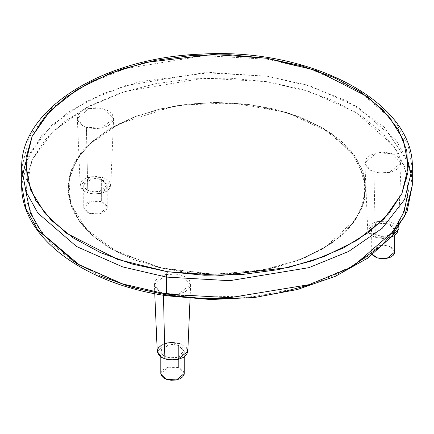 <?xml version="1.0" encoding="UTF-8"?>
<svg xmlns="http://www.w3.org/2000/svg" width="434" height="434" viewBox="0 0 434 434"><rect width="100%" height="100%" fill="white"/><g stroke="black" fill="none" stroke-linecap="round" stroke-linejoin="round"><path stroke-width="0.33" stroke-dasharray="2.17 1.63" d="M89.616 213.382L86.176 211.646L84.153 209.275L83.854 206.644L85.324 204.143L88.341 202.157L92.442 200.991L97.004 200.817L101.334 201.664L104.773 203.405L106.791 205.776L107.09 208.407L105.619 210.908L102.608 212.893L98.507 214.06L93.945 214.233L89.616 213.382L99.44 213.891L107.193 207.523L101.334 201.664L101.334 179.34L107.193 185.199L99.44 191.568L89.616 191.058L83.757 185.199L91.503 178.835L101.334 179.34L97.004 178.493L92.442 178.667L88.341 179.833L85.324 181.819L83.854 184.314L84.153 186.951L86.176 189.316L89.616 191.058L93.945 191.909L98.507 191.736L102.608 190.569L105.619 188.584L107.09 186.083L106.791 183.446L104.773 181.081L101.334 179.34L101.334 201.664L91.503 201.159L83.757 207.523L89.616 213.382M372.296 254.753L371.688 253.754L371.39 251.123L372.86 248.622L375.877 246.637L379.972 245.47L384.535 245.297L388.869 246.149L392.303 247.89L394.327 250.255L394.728 251.883M160.802 373.424L162.37 370.148L165.387 368.162L169.488 366.996L174.05 366.822L178.379 367.674L181.813 369.41L183.837 371.781L184.238 373.408M377.151 235.537L371.292 229.684L379.039 223.315L388.869 223.825L394.728 229.684L386.976 236.047L377.151 235.537L381.481 236.389L386.043 236.215L390.139 235.049L393.155 233.063L394.625 230.562L394.327 227.931L392.303 225.561L388.869 223.825L384.535 222.973L379.972 223.147L375.877 224.313L372.86 226.298L371.39 228.799L371.688 231.43L373.712 233.801L377.151 235.537M394.728 252.008L388.869 246.149L388.869 223.825L388.869 246.149L379.039 245.639L371.292 252.008L371.786 253.955M166.661 357.063L160.802 351.204L168.549 344.84L178.379 345.345L184.238 351.204L176.486 357.573L166.661 357.063L170.991 357.914L175.553 357.741L179.654 356.574L182.665 354.589L184.135 352.088L183.837 349.457L181.813 347.086L178.379 345.345L174.05 344.498L169.488 344.672L165.387 345.838L162.37 347.824L160.9 350.325L161.198 352.956L163.222 355.327L166.661 357.063M184.238 373.533L178.379 367.674L178.379 345.345L178.379 367.674L168.549 367.164L160.802 373.533M412.3 168.17L408.025 144.701L396.166 123.294L357.475 89.833L311.341 69.44L267.545 59.257L204.354 55.65L125.128 68.67L85.389 84.863L51.744 108.077L29.382 136.856L21.7 168.17L29.382 136.856L51.744 108.077L85.389 84.863L125.128 68.67L204.354 55.65L267.545 59.257L311.341 69.44L357.475 89.833L396.166 123.294L408.025 144.701L412.3 168.17M84.663 191.443L81.348 188.578L80.187 185.199L81.348 181.824L84.663 178.96L89.621 177.045L95.475 176.372L101.323 177.045L106.281 178.96L109.596 181.824L110.762 185.199L109.596 188.578L106.281 191.443L101.323 193.352L95.475 194.025L89.621 193.352L84.663 191.443L87.831 192.842L86.399 127.303L82.639 125.638L77.328 118.482L89.127 108.408L104.551 109.151L113.621 118.482L101.42 128.128L86.399 127.303L87.831 192.842L100.482 193.537L110.757 185.416L103.118 177.555L90.131 176.931L80.192 185.416L84.663 191.443M401.152 162.967L388.956 172.607L373.934 171.783L375.367 237.322L373.934 171.783L370.175 170.117L364.864 162.967L376.663 152.887L392.086 153.631L401.152 162.967L398.293 229.901L390.654 222.04L377.661 221.411L367.723 229.901L372.198 235.922L375.367 237.322L391.164 237.148L388.859 237.837L383.01 238.505L377.157 237.837L372.198 235.922L368.884 233.058L367.723 229.684L368.884 226.304L372.198 223.439L377.157 221.524L383.01 220.857L388.859 221.524L393.817 223.439L397.132 226.304L398.086 228.213M161.708 344.965L166.667 343.05M172.52 342.383L178.369 343.05L183.327 344.965L186.642 347.829M22.259 176.681L21.7 185.199L29.382 153.886L51.744 125.111L85.389 101.892L125.128 85.699L204.354 72.679L267.545 76.286L311.341 86.469L357.475 106.867L396.166 140.323L408.025 161.73L412.3 185.199L411.741 176.681M408.356 162.647L383.998 126.733L346.603 100.851L305.84 84.782L267.545 76.286L210.81 72.5L139.867 81.608L102.766 93.744L68.751 111.798L41.854 135.31L25.649 162.642M163.482 295.25L163.444 293.308L159.685 291.643L154.374 284.492L166.173 274.413L181.596 275.156L190.667 284.492L178.466 294.133L163.444 293.308L163.482 295.25M187.803 351.426L180.164 343.56L167.171 342.936L157.238 351.426M80.295 265.727L125.046 285.301L167.464 295.125L251.796 297.046L303.42 286.983L353.705 265.727M408.351 190.727L404.884 167.323L393.665 145.878L355.75 112.276L310.012 91.813L266.536 81.652L203.926 78.147L125.431 91.357L86.268 107.681L53.453 130.987L32.165 159.712L25.649 190.727M167.464 295.125A3.906 0.825 -81.2 0 1 166.862 295.793A3.906 0.825 -81.2 0 1 166.455 294.111A3.906 0.825 -81.2 0 0 166.868 295.793A3.906 0.825 -81.2 0 0 167.464 295.125M100.487 276.051L73.102 261.246L51.25 243.637L35.762 223.906L27.244 202.814L26.018 181.162L32.127 159.788L45.342 139.515L65.154 121.119L90.804 105.31L121.303 92.692L155.481 83.751L192.018 78.831L229.515 78.125L266.536 81.652L301.652 89.285L333.513 100.721L360.898 115.531L382.75 133.14L398.238 152.871L406.756 173.963L407.982 195.615L401.873 216.989L388.658 237.262L368.846 255.659L343.196 271.467L312.697 284.086M278.519 293.026L241.982 297.941M159.685 291.643L165.571 293.916L172.52 294.713L179.464 293.916L185.356 291.643L189.289 288.241L190.672 284.232L189.289 280.223L185.356 276.821L179.464 274.548L172.52 273.751L165.571 274.548L159.685 276.821L155.746 280.223L154.368 284.232L155.746 288.241L159.685 291.643M370.175 170.117L376.061 172.39L383.01 173.188L389.954 172.39L395.841 170.117L399.779 166.716L401.157 162.707L399.779 158.698L395.841 155.296L389.954 153.023L383.01 152.226L376.061 153.023L370.175 155.296L366.236 158.698L364.858 162.707L366.236 166.716L370.175 170.117M82.639 125.638L88.525 127.905L95.475 128.703L102.419 127.905L108.31 125.638L112.243 122.236L113.627 118.227L112.243 114.213L108.31 110.816L102.419 108.543L95.475 107.746L88.525 108.543L82.639 110.816L78.706 114.213L77.323 118.227L78.706 122.236L82.639 125.638M111.706 249.181L134.269 259.874L160.016 267.816L187.949 272.709L217 274.359L246.051 272.709L273.984 267.816L299.731 259.874L322.294 249.181L340.815 236.15L354.578 221.286L363.052 205.163L365.911 188.389L363.052 171.614L354.578 155.486L340.815 140.621L322.294 127.596L299.731 116.903L273.984 108.961L246.051 104.068L217 102.413L187.949 104.068L160.016 108.961L134.269 116.903L111.706 127.596L93.185 140.621L79.422 155.486L70.948 171.614L68.089 188.389L70.948 205.163L79.422 221.286L93.185 236.15L111.706 249.181C48.896 211.564 66.51 164.291 88.037 145.401L107.003 130.433L136.672 115.997L178.803 105.294L231.284 102.809L285.881 112.167L330.708 132.875L357.475 159.858L365.889 186.897L361.115 210.034L349.088 228.083L331.95 243.04L304.842 257.812L265.434 269.688L214.732 274.353L159.614 267.718L111.706 249.181M322.164 127.672L288.822 113.198L249.941 104.654L210.17 102.614L173.671 106.249L118.867 123.869L88.2 145.455A0.391 0.277 45 0 1 88.037 145.401A0.391 0.277 45 0 0 88.2 145.455L76.172 160.781L68.925 180.37L70.709 203.871L86.182 229.239L117.804 252.366L162.853 268.364L213.365 274.228L260.329 270.528L298.12 260.357L325.435 247.158L356.173 218.66L364.419 199.748L364.359 176.774L351.285 151.482L322.164 127.672L340.663 140.681L354.404 155.529L362.867 171.636L365.726 188.389L362.867 205.141L354.404 221.248L340.663 236.091L322.164 249.105L299.628 259.782L273.914 267.718L246.013 272.606L217 274.255L187.987 272.606L160.086 267.718L134.372 259.782L111.836 249.105L93.337 236.091L79.596 221.248L71.133 205.141L68.274 188.389L71.133 171.636L79.596 155.529L93.337 140.681L111.836 127.672L134.372 116.996L160.086 109.059L187.987 104.171L217 102.522L246.013 104.171L273.914 109.059L299.628 116.996L322.164 127.672M83.757 185.199L83.757 207.523M107.193 207.523L107.193 185.199M371.292 229.684L371.292 252.008M394.728 235.353L394.728 229.684M160.802 351.204L160.802 356.878M184.238 356.878L184.238 351.204M77.328 118.482L80.192 185.416M113.621 118.482L110.757 185.416M364.864 162.967L367.723 229.901M154.374 284.492L154.764 293.677M190.667 284.492L190.065 298.516"/><path stroke-width="0.65" d="M394.728 251.883L394.625 252.886L393.155 255.387L390.139 257.373L386.043 258.539L381.481 258.713L377.151 257.867L373.712 256.125L372.296 254.753M184.238 373.408L184.135 374.412L182.665 376.913L179.654 378.898L175.553 380.065L170.991 380.238L166.661 379.392L163.222 377.651L161.198 375.28L160.802 373.424M167.464 271.717L204.485 275.243L241.982 274.532L278.519 269.617L312.697 260.677L343.196 248.058L368.846 232.25L388.658 213.853L401.873 193.58L407.982 172.206L406.756 150.555L398.238 129.462L382.75 109.726L360.898 92.122L333.513 77.312L301.652 65.876L266.536 58.243L229.515 54.717L192.018 55.422L155.481 60.342L121.303 69.283L90.804 81.901L65.154 97.71L45.342 116.106L32.127 136.379L26.018 157.754L27.244 179.405L35.762 200.497L51.25 220.228L73.102 237.837L100.487 252.642L132.348 264.084L167.464 271.717L117.679 259.434L66.445 233.21L45.141 213.615L30.564 189.973L25.622 163.531L32.127 136.379L50.008 110.985L77.187 89.518L110.285 73.248L145.705 62.431L212.79 54.505L266.536 58.243L316.321 70.52L367.555 96.749L388.859 116.345L403.436 139.987L408.378 166.423L401.873 193.58L383.992 218.969L356.813 240.441L323.715 256.711L288.295 267.528L221.21 275.454L167.464 271.717A3.906 0.825 -81.2 0 0 166.455 277.082L229.646 280.689L308.872 267.669L348.611 251.476L382.256 228.257L404.618 199.483L412.3 168.17L404.618 199.483L382.256 228.257L348.611 251.476L308.872 267.669L229.646 280.689L166.455 277.082A3.906 0.825 -81.2 0 1 167.464 271.717M371.786 253.955L377.151 257.867L386.976 258.371L394.728 252.008L394.728 235.353M160.802 356.878L160.802 373.533L166.661 379.392L176.486 379.896L184.238 373.533L184.238 356.878M21.7 168.17L25.975 191.638L37.834 213.04L76.525 246.501L122.659 266.894L166.455 277.082L122.659 266.894L76.525 246.501L37.834 213.04L25.975 191.638L21.7 168.17L21.7 185.199L25.975 208.667L37.834 230.074L76.525 263.53L122.659 283.928L166.455 294.111L229.646 297.719L308.872 284.699L348.611 268.505L382.256 245.286L404.618 216.512L412.3 185.199L404.618 216.512L382.256 245.286L348.611 268.505L308.872 284.699L229.646 297.719L166.455 294.111L122.659 283.928L76.525 263.53L37.834 230.074L25.975 208.667L21.7 185.199C20.582 236.872 83.827 283.733 166.868 295.793L210.805 299.547L255.062 297.426L297.355 289.527L335.493 276.257L367.527 258.263L391.826 236.373L407.076 211.597L412.3 185.199L412.3 168.17C414.904 102.256 310.37 47.452 201.653 54.114C103.715 57.424 19.888 108.972 21.7 168.17M398.086 228.213L398.293 229.684L397.132 233.058L393.817 235.922L391.164 237.148L398.293 229.901M186.642 347.829L187.808 351.204L186.642 354.583L183.327 357.448L178.369 359.363L172.52 360.03L166.667 359.363L161.708 357.448L158.394 354.583L157.233 351.204L158.394 347.829L161.708 344.965M166.667 343.05L172.52 342.383M166.455 277.082L166.455 294.111L166.455 277.082M411.741 176.681L408.356 162.647M25.649 162.642L22.259 176.681M154.764 293.677L157.238 351.426L161.708 357.448L164.877 358.847L163.482 295.25L164.877 358.847L177.528 359.547L187.803 351.426L190.065 298.516M353.705 265.727L393.047 231.74L404.119 211.608L408.351 190.727M25.649 190.727L30.521 213.273L42.483 233.763L80.295 265.727M241.982 297.941L204.485 298.652L167.464 295.125L132.348 287.492L100.487 276.051M312.697 284.086L278.519 293.026"/></g></svg>
